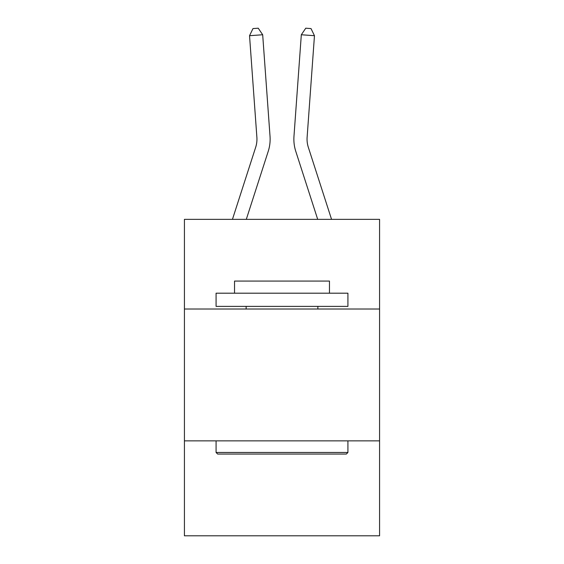 <?xml version="1.0" encoding="UTF-8"?>
<svg xmlns="http://www.w3.org/2000/svg" width="564" height="564" viewBox="0 0 564 564"><rect width="100%" height="100%" fill="white"/><g stroke="black" fill="none" stroke-linecap="round" stroke-linejoin="round"><path stroke-width="0.85" d="M379.572 309.016L379.572 219.361L184.428 219.361L184.428 309.016L379.572 309.016L379.572 535.8L184.428 535.8L184.428 309.016M379.572 440.865L184.428 440.865M268.224 151.335L246.299 219.361L268.224 151.335A39.558 39.558 141.3 0 0 270.029 136.34L262.683 34.756L270.029 136.34M232.446 219.361L255.675 147.289A26.367 26.367 -30.8 0 0 256.881 137.292L249.535 35.701L252.982 28.581L258.241 28.2L262.683 34.756L249.535 35.701M331.554 219.361L308.325 147.289A26.367 26.367 30.8 0 1 307.119 137.292L314.465 35.701L301.317 34.756L293.971 136.34A39.558 39.558 -141.3 0 0 295.776 151.335L317.701 219.361L295.776 151.335M217.655 454.055L216.075 452.469L347.925 452.469L346.345 454.055L217.655 454.055M347.925 293.195L347.925 306.379L216.075 306.379L216.075 293.195L347.925 293.195M234.532 293.195L234.532 281.069L329.468 281.069L329.468 293.195M347.925 440.865L347.925 452.469M216.075 440.865L216.075 452.469M317.863 306.379L317.863 309.016M246.137 306.379L246.137 309.016M255.675 147.289A26.367 26.367 -38.7 0 0 256.881 137.292A26.367 26.367 -38.7 0 1 255.675 147.289A26.367 26.367 -38.7 0 0 256.881 137.292A26.367 26.367 -38.7 0 1 255.675 147.289A26.367 26.367 -38.7 0 0 256.881 137.292A26.367 26.367 -38.7 0 1 255.675 147.289A26.367 26.367 -38.7 0 0 256.881 137.292A26.367 26.367 -38.7 0 1 255.675 147.289A26.367 26.367 -38.7 0 0 256.881 137.292A26.367 26.367 -38.7 0 1 255.675 147.289A26.367 26.367 -38.7 0 0 256.881 137.292A26.367 26.367 -38.7 0 1 255.675 147.289A26.367 26.367 -38.7 0 0 256.881 137.292A26.367 26.367 -38.7 0 1 255.675 147.289A26.367 26.367 -38.7 0 0 256.881 137.292A26.367 26.367 -38.7 0 1 255.675 147.289A26.367 26.367 -38.7 0 0 256.881 137.292A26.367 26.367 -38.7 0 1 255.675 147.289A26.367 26.367 -38.7 0 0 256.881 137.292A26.367 26.367 -38.7 0 1 255.675 147.289A26.367 26.367 -38.7 0 0 256.881 137.292A26.367 26.367 -38.7 0 1 255.675 147.289A26.367 26.367 -38.7 0 0 256.881 137.292A26.367 26.367 -38.7 0 1 255.675 147.289A26.367 26.367 -38.7 0 0 256.881 137.292A26.367 26.367 -38.7 0 1 255.675 147.289A26.367 26.367 -38.7 0 0 256.881 137.292A26.367 26.367 -38.7 0 1 255.675 147.289A26.367 26.367 -38.7 0 0 256.881 137.292A26.367 26.367 -38.7 0 1 255.675 147.289A26.367 26.367 -38.7 0 0 256.881 137.292A26.367 26.367 -38.7 0 1 255.675 147.289A26.367 26.367 -38.7 0 0 256.881 137.292A26.367 26.367 -38.7 0 1 255.675 147.289A26.367 26.367 -38.7 0 0 256.881 137.292A26.367 26.367 -38.7 0 1 255.675 147.289A26.367 26.367 -38.7 0 0 256.881 137.292A26.367 26.367 -38.7 0 1 255.675 147.289A26.367 26.367 -38.7 0 0 256.881 137.292A26.367 26.367 -38.7 0 1 255.675 147.289A26.367 26.367 -38.7 0 0 256.881 137.292A26.367 26.367 -38.7 0 1 255.675 147.289A26.367 26.367 -38.7 0 0 256.881 137.292A26.367 26.367 -38.7 0 1 255.675 147.289A26.367 26.367 -38.7 0 0 256.881 137.292M308.325 147.289A26.367 26.367 38.7 0 1 307.119 137.292A26.367 26.367 38.7 0 0 308.325 147.289A26.367 26.367 38.7 0 1 307.119 137.292A26.367 26.367 38.7 0 0 308.325 147.289A26.367 26.367 38.7 0 1 307.119 137.292A26.367 26.367 38.7 0 0 308.325 147.289A26.367 26.367 38.7 0 1 307.119 137.292A26.367 26.367 38.7 0 0 308.325 147.289A26.367 26.367 38.7 0 1 307.119 137.292A26.367 26.367 38.7 0 0 308.325 147.289A26.367 26.367 38.7 0 1 307.119 137.292A26.367 26.367 38.7 0 0 308.325 147.289A26.367 26.367 38.7 0 1 307.119 137.292A26.367 26.367 38.7 0 0 308.325 147.289A26.367 26.367 38.7 0 1 307.119 137.292A26.367 26.367 38.7 0 0 308.325 147.289A26.367 26.367 38.7 0 1 307.119 137.292A26.367 26.367 38.7 0 0 308.325 147.289A26.367 26.367 38.7 0 1 307.119 137.292A26.367 26.367 38.7 0 0 308.325 147.289A26.367 26.367 38.7 0 1 307.119 137.292A26.367 26.367 38.7 0 0 308.325 147.289A26.367 26.367 38.7 0 1 307.119 137.292A26.367 26.367 38.7 0 0 308.325 147.289A26.367 26.367 38.7 0 1 307.119 137.292A26.367 26.367 38.7 0 0 308.325 147.289A26.367 26.367 38.7 0 1 307.119 137.292A26.367 26.367 38.7 0 0 308.325 147.289A26.367 26.367 38.7 0 1 307.119 137.292A26.367 26.367 38.7 0 0 308.325 147.289A26.367 26.367 38.7 0 1 307.119 137.292A26.367 26.367 38.7 0 0 308.325 147.289A26.367 26.367 38.7 0 1 307.119 137.292A26.367 26.367 38.7 0 0 308.325 147.289A26.367 26.367 38.7 0 1 307.119 137.292A26.367 26.367 38.7 0 0 308.325 147.289A26.367 26.367 38.7 0 1 307.119 137.292A26.367 26.367 38.7 0 0 308.325 147.289A26.367 26.367 38.7 0 1 307.119 137.292A26.367 26.367 38.7 0 0 308.325 147.289A26.367 26.367 38.7 0 1 307.119 137.292A26.367 26.367 38.7 0 0 308.325 147.289A26.367 26.367 38.7 0 1 307.119 137.292A26.367 26.367 38.7 0 0 308.325 147.289A26.367 26.367 38.7 0 1 307.119 137.292M314.465 35.701L311.018 28.581L305.758 28.2L301.317 34.756L293.971 136.34"/></g></svg>
